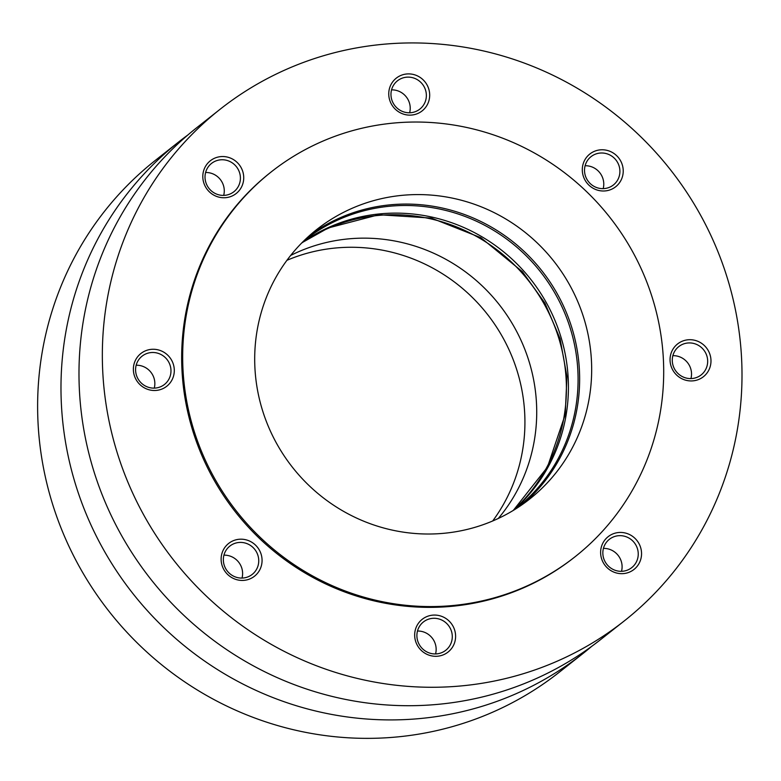 <?xml version="1.0" encoding="UTF-8"?>
<svg xmlns="http://www.w3.org/2000/svg" width="781" height="781" viewBox="0 0 781 781"><rect width="100%" height="100%" fill="white"/><g stroke="black" fill="none" stroke-linecap="round" stroke-linejoin="round"><path stroke-width="1.17" d="M351.274 208.673A171.742 166.421 -128.3 0 1 565.737 278.261A171.742 166.421 -128.3 0 1 529.596 499.108A171.742 166.421 -128.3 0 1 292.553 467.409A171.742 166.421 -128.3 0 1 316.774 229.487A171.742 166.421 -128.3 0 1 351.274 208.673M320.532 142.142A245.166 237.57 -128.3 0 1 626.674 241.475A245.166 237.57 -128.3 0 1 575.089 556.736A245.166 237.57 -128.3 0 1 236.711 511.496A245.166 237.57 -128.3 0 1 271.29 171.859A245.166 237.57 -128.3 0 1 320.532 142.142M310.877 234.388A171.742 166.421 -128.3 0 1 339.247 218.163A171.742 166.421 -128.3 0 1 551.601 284.411A171.742 166.421 -128.3 0 1 523.465 503.716M303.877 240.841A170.834 165.543 -128.3 0 1 304.649 240.226A170.834 165.543 -128.3 0 1 338.964 219.51A170.834 165.543 -128.3 0 1 552.284 288.736A170.834 165.543 -128.3 0 1 516.339 508.411A170.834 165.543 -128.3 0 1 515.558 509.027M302.276 242.422A170.834 165.543 -128.3 0 1 329.309 227.134A170.834 165.543 -128.3 0 1 540.12 292.397A170.834 165.543 -128.3 0 1 513.654 510.208M301.671 243.047A170.834 165.543 -128.3 0 1 327.288 228.735A170.834 165.543 -128.3 0 1 537.611 293.256A170.834 165.543 -128.3 0 1 512.912 510.657M290.678 255.436A170.834 165.543 -128.3 0 1 297.6 252.165A170.834 165.543 -128.3 0 1 501.48 307.529A170.834 165.543 -128.3 0 1 498.298 518.467M286.939 260.307A171.742 166.421 -128.3 0 1 487.071 313.874A171.742 166.421 -128.3 0 1 492.694 520.976M591.676 646.375A326.019 315.915 -128.3 0 1 582.802 653.648L559.44 672.09A326.019 315.915 -128.3 0 1 109.477 611.923A326.019 315.915 -128.3 0 1 155.458 160.29L178.82 141.849A326.019 315.915 -128.3 0 1 187.957 134.908M582.802 653.648A326.019 315.915 -128.3 0 1 132.838 593.482A326.019 315.915 -128.3 0 1 178.82 141.849M624.165 621.002L600.804 639.444A326.019 315.915 -128.3 0 1 150.84 579.268A326.019 315.915 -128.3 0 1 196.822 127.635L220.183 109.194A326.019 315.915 -128.3 0 1 285.67 69.675A326.019 315.915 -128.3 0 1 692.767 201.771A326.019 315.915 -128.3 0 1 624.165 621.002A326.019 315.915 -128.3 0 1 174.202 560.836A326.019 315.915 -128.3 0 1 220.183 109.194M575.089 556.736L574.074 557.536A245.166 237.57 -128.3 0 1 235.706 512.287A245.166 237.57 -128.3 0 1 270.275 172.66L271.29 171.859M594.019 151.485A20.862 20.218 -128.3 0 1 623.16 172.718A20.862 20.218 -128.3 0 1 591.1 186.962A20.862 20.218 -128.3 0 1 594.019 151.485M400.477 75.611A20.862 20.218 -128.3 0 1 429.618 96.844A20.862 20.218 -128.3 0 1 397.549 111.087A20.862 20.218 -128.3 0 1 400.477 75.611M214.531 158.24A20.862 20.218 -128.3 0 1 243.662 179.474A20.862 20.218 -128.3 0 1 211.602 193.717A20.862 20.218 -128.3 0 1 214.531 158.24M145.1 350.972A20.862 20.218 -128.3 0 1 174.231 372.205A20.862 20.218 -128.3 0 1 142.171 386.458A20.862 20.218 -128.3 0 1 145.1 350.972M232.855 540.901A20.862 20.218 -128.3 0 1 261.996 562.144A20.862 20.218 -128.3 0 1 229.926 576.388A20.862 20.218 -128.3 0 1 232.855 540.901M426.406 616.775A20.862 20.218 -128.3 0 1 455.538 638.018A20.862 20.218 -128.3 0 1 423.478 652.262A20.862 20.218 -128.3 0 1 426.406 616.775M612.353 534.145A20.862 20.218 -128.3 0 1 641.484 555.379A20.862 20.218 -128.3 0 1 609.424 569.632A20.862 20.218 -128.3 0 1 612.353 534.145M681.784 341.414A20.862 20.218 -128.3 0 1 710.915 362.648A20.862 20.218 -128.3 0 1 678.855 376.901A20.862 20.218 -128.3 0 1 681.784 341.414M682.418 344.401A18.041 17.485 -128.3 0 1 704.95 351.714A18.041 17.485 -128.3 0 1 701.153 374.919A18.041 17.485 -128.3 0 1 676.248 371.58A18.041 17.485 -128.3 0 1 678.796 346.588A18.041 17.485 -128.3 0 1 682.418 344.401M672.861 355.667A18.041 17.485 -128.3 0 1 690.941 378.58M612.987 537.133A18.041 17.485 -128.3 0 1 635.519 544.445A18.041 17.485 -128.3 0 1 631.722 567.65A18.041 17.485 -128.3 0 1 606.817 564.321A18.041 17.485 -128.3 0 1 609.365 539.32A18.041 17.485 -128.3 0 1 612.987 537.133M603.43 548.399A18.041 17.485 -128.3 0 1 621.51 571.311M427.041 619.763A18.041 17.485 -128.3 0 1 449.563 627.075A18.041 17.485 -128.3 0 1 445.766 650.28A18.041 17.485 -128.3 0 1 420.871 646.951A18.041 17.485 -128.3 0 1 423.409 621.959A18.041 17.485 -128.3 0 1 427.041 619.763M417.484 631.028A18.041 17.485 -128.3 0 1 435.564 653.941M233.49 543.888A18.041 17.485 -128.3 0 1 256.022 551.201A18.041 17.485 -128.3 0 1 252.224 574.406A18.041 17.485 -128.3 0 1 227.32 571.077A18.041 17.485 -128.3 0 1 229.868 546.085A18.041 17.485 -128.3 0 1 233.49 543.888M223.932 555.154A18.041 17.485 -128.3 0 1 242.022 578.067M145.735 353.959A18.041 17.485 -128.3 0 1 168.257 361.271A18.041 17.485 -128.3 0 1 164.459 384.467A18.041 17.485 -128.3 0 1 139.565 381.138A18.041 17.485 -128.3 0 1 142.103 356.146A18.041 17.485 -128.3 0 1 145.735 353.959M136.177 365.225A18.041 17.485 -128.3 0 1 154.257 388.137M215.166 161.228A18.041 17.485 -128.3 0 1 237.688 168.54A18.041 17.485 -128.3 0 1 233.89 191.736A18.041 17.485 -128.3 0 1 208.996 188.406A18.041 17.485 -128.3 0 1 211.534 163.414A18.041 17.485 -128.3 0 1 215.166 161.228M205.608 172.494A18.041 17.485 -128.3 0 1 223.688 195.396M401.112 78.598A18.041 17.485 -128.3 0 1 423.644 85.91A18.041 17.485 -128.3 0 1 419.846 109.106A18.041 17.485 -128.3 0 1 394.942 105.777A18.041 17.485 -128.3 0 1 397.49 80.785A18.041 17.485 -128.3 0 1 401.112 78.598M391.554 89.864A18.041 17.485 -128.3 0 1 409.635 112.767M594.653 154.472A18.041 17.485 -128.3 0 1 617.185 161.784A18.041 17.485 -128.3 0 1 613.388 184.98A18.041 17.485 -128.3 0 1 588.493 181.651A18.041 17.485 -128.3 0 1 591.032 156.659A18.041 17.485 -128.3 0 1 594.653 154.472M585.096 165.738A18.041 17.485 -128.3 0 1 603.186 188.641M513.293 510.423L547.413 467.184L565.219 414.594L566.928 376.481L560.055 338.681L544.953 303.145L522.401 271.69L480.891 237.717L431.376 218.084L378.756 214.736L328.235 227.974L301.983 242.725"/></g></svg>
